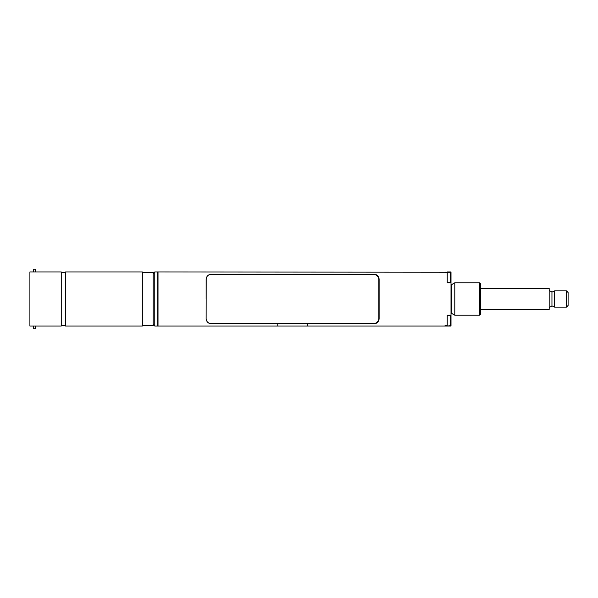 <?xml version="1.0" encoding="UTF-8"?>
<svg xmlns="http://www.w3.org/2000/svg" width="598" height="598" viewBox="0 0 598 598"><rect width="100%" height="100%" fill="white"/><g stroke="black" fill="none" stroke-linecap="round" stroke-linejoin="round"><path stroke-width="0.9" d="M378.84 309.876L379.117 308.187A5.404 5.404 0 0 1 378.84 309.876M206.131 299L206.131 279.543A5.404 5.404 0 0 1 211.535 274.131L373.705 274.131A5.404 5.404 0 0 1 379.117 279.543L379.117 318.457A5.404 5.404 0 0 1 373.705 323.869L307.484 323.869L307.484 326.03L447.229 326.03L447.229 315.221L451.012 315.221L451.012 326.03L447.229 326.03L450.518 325.693L451.012 325.155L449.659 325.775M206.19 278.75L206.131 318.457A5.404 5.404 0 0 0 211.535 323.869A5.404 5.404 0 0 1 207.581 322.143A5.404 5.404 0 0 0 211.266 323.593L373.436 323.593A5.404 5.404 0 0 0 378.84 318.188L378.84 279.812A5.404 5.404 0 0 0 373.436 274.407L211.266 274.407A5.404 5.404 0 0 0 207.581 275.857A5.404 5.404 0 0 1 211.535 274.131M142.339 325.761L153.155 325.761L153.155 272.24L142.339 272.24M35.304 271.97L35.304 269.264L33.682 269.264L33.682 271.97M33.682 326.03L33.682 328.736L35.304 328.736L35.304 326.03M61.25 271.97L61.25 326.03L29.9 326.03L29.9 271.97L61.25 271.97M142.339 299L142.339 326.03L65.578 326.03L65.578 271.97L142.339 271.97L142.339 299M450.518 315.55L449.659 315.475L451.012 316.095L450.518 315.55L450.518 325.693M451.012 316.095L451.012 325.155L451.012 316.095M449.659 315.475L447.229 315.221M479.663 315.221L480.74 314.137L480.74 283.863L479.663 282.779L479.663 315.221L454.794 315.221L451.819 313.502L451.012 313.972M451.819 313.502L451.819 284.499L454.794 282.779L454.794 315.221M451.012 282.779L447.229 282.779L447.229 271.97L451.012 271.97L451.012 315.221M445.062 326.03L445.062 325.491L447.229 325.491M307.484 326.03L158.014 326.03L158.014 271.97L449.659 272.225M445.062 271.97L445.062 272.509L447.229 272.509M480.74 288.266L549.181 288.266L549.181 309.465L480.74 309.465M157.745 271.97L157.745 326.03L154.777 326.03L154.777 271.97L157.745 271.97M549.181 290.351L551.954 292.123L551.954 305.877L554.585 307.11L554.585 290.89L566.478 290.89L566.478 307.11L568.1 305.488L568.1 292.512L566.478 290.89M373.705 274.131A5.404 5.404 0 0 1 379.117 279.543M355.803 274.407A5.404 5.404 0 0 1 357.492 274.131A5.404 5.404 0 0 0 355.803 274.407M227.748 274.131A5.404 5.404 0 0 1 229.438 274.407A5.404 5.404 0 0 0 227.748 274.131M277.756 326.03L277.756 323.593M277.756 323.869L211.535 323.869M480.74 309.734L549.181 309.465M449.659 282.525L447.229 282.779M450.518 282.45L451.012 281.905L451.012 272.845L450.518 272.307L451.012 272.845L451.012 281.905L450.518 282.45L450.518 272.307M378.265 277.375L378.661 277.375M65.578 272.24L61.25 272.24M65.578 325.761L61.25 325.761M451.819 284.499L451.012 284.028M479.663 282.779L454.794 282.779M153.155 324.408L154.777 326.03M153.155 273.592L154.777 271.97M549.181 307.649L551.954 305.877M554.585 307.11L566.478 307.11M551.947 292.123L554.585 290.89"/></g></svg>
